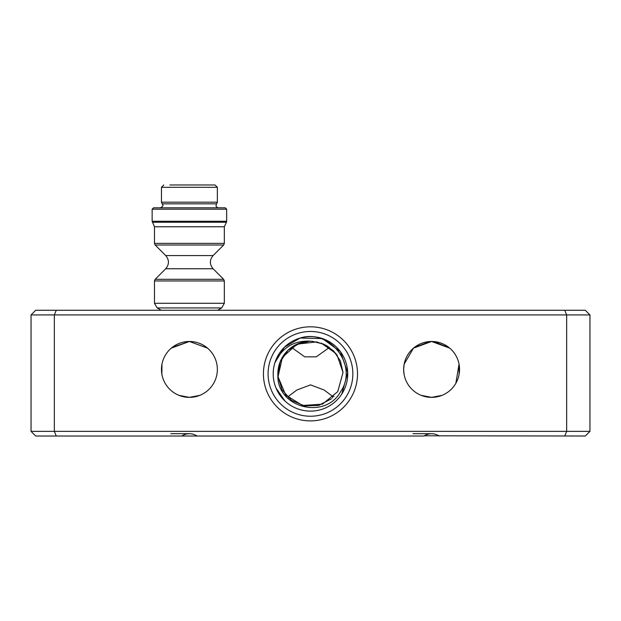 <?xml version="1.0" encoding="UTF-8"?>
<svg xmlns="http://www.w3.org/2000/svg" width="621" height="621" viewBox="0 0 621 621"><rect width="100%" height="100%" fill="white"/><g stroke="black" fill="none" stroke-linecap="round" stroke-linejoin="round"><path stroke-width="0.93" d="M154.474 226.766L154.474 243.37L224.336 243.37L224.336 226.766L154.474 226.766L152.145 221.255L226.665 221.255L226.665 209.199L152.145 209.199L153.542 207.802L225.268 207.802L226.665 209.199M189.405 303.281L154.474 303.281L154.474 280.956L224.336 280.956L224.336 303.281L189.405 303.281M169.844 184.98L215.021 184.98L217.35 187.309L161.46 187.309L163.789 184.98M438.954 435.787L439.319 436.02C434.172 432.938 429.018 432.938 423.871 436.02L35.708 436.02L31.05 431.362L31.05 314.925L35.708 310.267L585.293 310.267L589.95 314.925L589.95 431.362L585.293 436.02L424.236 435.787M56.27 310.267L54.337 314.925L54.337 431.362L566.663 431.362L566.663 314.925L31.05 314.925M263.428 373.858A47.041 47.041 0 0 1 333.989 333.12A47.041 47.041 0 0 1 333.989 414.595A47.041 47.041 0 0 1 263.428 373.858M404.155 364.123L403.658 369.417A27.945 27.945 0 0 1 445.567 345.214A27.945 27.945 0 0 1 445.567 393.621A27.945 27.945 0 0 1 403.65 369.417L404.061 374.215M161.468 369.417L161.871 374.207L161.468 369.417A27.945 27.945 0 0 1 203.377 345.214A27.945 27.945 0 0 1 203.377 393.621A27.945 27.945 0 0 1 161.46 369.417L161.965 364.123L161.871 374.215M199.76 395.375C192.89 398.007 185.989 398.007 179.05 395.375L189.405 397.362L199.706 395.398M188.784 341.48L171.295 348.14L189.374 341.472L207.484 348.109L189.436 341.472M459.129 374.207L459.035 364.123L455.876 383.25M449.705 348.14L431.626 341.472L413.516 348.109M441.95 395.375C435.01 398.007 428.11 398.007 421.24 395.375C428.11 398.007 435.01 398.007 441.95 395.375L431.595 397.362L421.294 395.398M207.515 348.14L189.405 341.472L171.326 348.109M404.147 364.162L413.477 348.14L431.595 341.472L449.674 348.109M170.775 433.691L189.405 433.691M412.965 433.691L431.595 433.691M196.764 435.787L197.129 436.02C191.982 432.938 186.828 432.938 181.681 436.02L182.046 435.787M295.177 345.097L309.305 341.278M316.431 341.837L326.32 345.392M278.27 368.851L280.164 361.88M277.991 371.164L278.115 377.77M316.857 341.899L297.133 344.112L282.369 357.37L278.029 376.768L285.683 395.026L302.574 405.49L322.431 404.162L337.746 391.634L343.025 372.491L337.017 354.948M337.141 355.119L327.345 345.975M303.824 405.769L318.495 405.459L331.56 398.713M300.145 342.947L287.958 350.275L280.055 362.113L277.952 376.163L282.043 389.802L291.513 400.374L304.632 405.932L318.821 405.366L331.459 398.791M335.914 353.481L321.321 343.118M343.025 372.491L340.324 360.84L333.663 350.95L323.836 344.166L312.262 341.302A32.602 32.602 0 0 0 277.89 375.224C276.842 407.919 325.171 419.982 340.549 391.766C358.814 365.668 329.751 328.144 299.896 338.127A37.26 37.26 0 0 1 347.581 370.535A37.26 37.26 0 0 1 306.401 410.892A37.26 37.26 0 0 1 299.896 338.127L284.418 347.217L274.971 362.532M189.405 341.472L207.468 348.094M189.366 341.472L172.273 347.341M161.926 364.333L161.809 373.811M179.236 395.445L189.405 397.362L199.714 395.391M332.561 397.789L332.561 396.353L324.247 390.089L310.547 384.865L296.807 390.05L288.439 396.353L288.439 397.851M329.472 347.403L316.283 356.842L304.717 356.842L291.497 347.38M448.719 347.333L432.216 341.48M414.145 347.589L429.988 341.519M434.149 341.597L449.658 348.094M441.764 395.445L431.595 397.362L421.286 395.391M334.028 396.353L332.561 396.353M288.439 396.353L286.902 396.353M312.262 341.302C295.022 339.811 282.594 346.898 274.956 362.563L284.426 347.209L300.044 338.088M268.086 373.858A42.383 42.383 0 0 0 331.661 410.559A42.383 42.383 0 0 0 331.661 337.149A42.383 42.383 0 0 0 268.086 373.858M275.996 387.993L284.86 400.918M276.011 388.032L284.488 400.561M341.783 394.04L347.706 372.639L340.393 351.657L322.423 338.569L300.199 338.041M31.05 431.362L54.337 431.362L56.27 436.02M564.73 436.02L566.663 431.362L589.95 431.362M589.95 314.925L566.663 314.925L564.73 310.267M165.722 255.573L213.088 255.573L223.653 245.016L155.157 245.016L165.722 255.573C169.331 259.966 169.331 264.36 165.722 268.746L155.157 279.31L223.653 279.31L224.336 280.956M213.088 255.573C209.479 259.966 209.479 264.36 213.088 268.746L165.722 268.746M224.336 303.281L221.65 307.938L157.16 307.938L154.474 303.281M224.336 226.766L226.448 222.24L152.362 222.24M162.143 203.828L161.46 202.182L217.35 202.182L216.667 203.828L162.143 203.828C162.135 204.526 164.852 205.341 160.497 207.802M213.088 268.746L223.653 279.31M157.16 307.938L161.196 310.267M221.65 307.938L217.614 310.267M152.145 221.255L152.145 209.199M155.157 279.31L154.474 280.956M224.336 243.37L223.653 245.016M154.474 243.37L155.157 245.016M226.665 221.255L226.448 222.24M216.667 203.828C215.479 205.869 216.023 207.197 218.313 207.802M217.35 202.182L217.35 187.309M161.46 202.182L161.46 187.309"/></g></svg>
